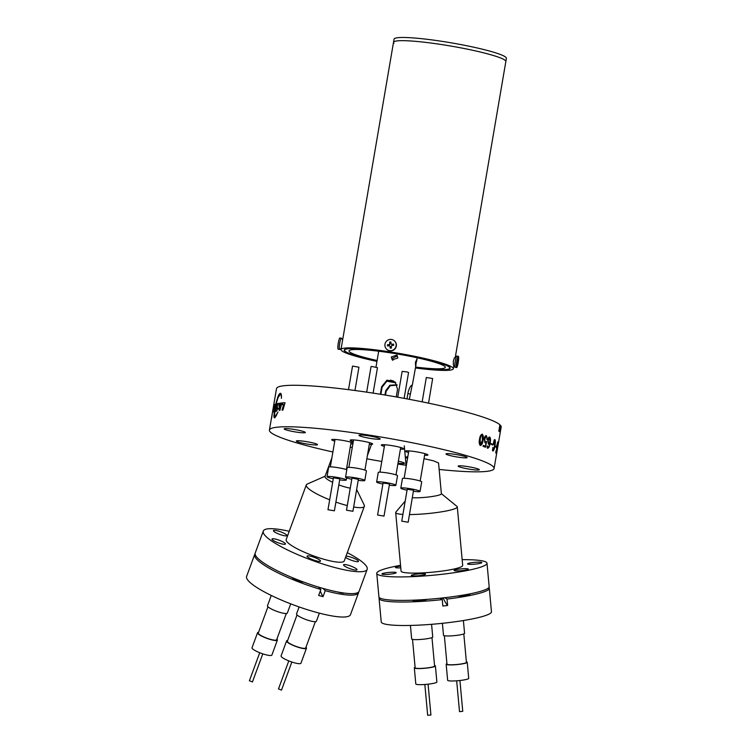 <?xml version="1.0" encoding="UTF-8"?>
<svg xmlns="http://www.w3.org/2000/svg" width="753" height="753" viewBox="0 0 753 753"><rect width="100%" height="100%" fill="white"/><g stroke="black" fill="none" stroke-linecap="round" stroke-linejoin="round"><path stroke-width="1.13" d="M456.591 367.558A5.695 0.828 -81.2 0 1 456.572 362.24A5.695 0.828 -81.2 0 1 458.191 356.338A5.695 0.828 -81.2 0 1 458.332 356.291A5.695 0.828 -81.2 0 1 458.351 361.609A5.695 0.828 -81.2 0 1 456.732 367.511A5.695 0.828 -81.2 0 1 456.591 367.558L455.16 367.332A5.695 0.828 -81.2 0 1 455.047 367.257L453.334 364.866L453.391 360.913L454.445 357.854M376.961 361.393A56.983 5.986 9.7 0 1 340.996 349.533L393.508 42.337A56.983 5.986 -170.3 0 1 446.548 45.34A56.983 5.986 -170.3 0 1 505.376 60.569A56.983 5.986 -170.3 0 1 505.837 61.539A56.983 5.986 -170.3 0 0 442.425 44.681A56.983 5.986 -170.3 0 0 393.508 42.337A56.983 5.986 -170.3 0 0 393.97 43.307M340.996 349.533A56.983 5.986 9.7 0 1 389.913 351.886A56.983 5.986 9.7 0 1 453.334 368.735A56.983 5.986 9.7 0 1 415.477 367.972M415.534 367.615A53.727 5.647 -170.3 0 0 450.125 368.189A53.727 5.647 -170.3 0 0 390.327 352.3A53.727 5.647 -170.3 0 0 344.206 350.089A53.727 5.647 -170.3 0 0 377.018 361.035A53.397 5.61 9.7 0 1 344.959 351.049A53.397 5.61 9.7 0 1 344.526 350.136A53.397 5.61 9.7 0 1 394.233 352.959A53.397 5.61 9.7 0 1 449.372 367.219A53.397 5.61 9.7 0 1 449.795 368.132A53.397 5.61 9.7 0 1 415.543 367.577M377.112 360.48A48.841 5.13 9.7 0 1 349.42 351.736A48.841 5.13 9.7 0 1 349.025 350.907A48.841 5.13 9.7 0 1 394.478 353.486A48.841 5.13 9.7 0 1 444.91 366.532A48.841 5.13 9.7 0 1 445.305 367.37A48.841 5.13 9.7 0 1 415.628 367.069M455.301 357.214L506.383 58.348A56.983 5.986 -170.3 0 0 505.922 57.369A56.983 5.986 -170.3 0 0 447.094 42.149A56.983 5.986 -170.3 0 0 394.054 39.147L393.508 42.337M397.142 385.122L390.195 385.734L386.148 391.287L385.498 395.099M416.682 359.623L415.609 366.193L415.421 362.428L416.635 359.595M406.978 398.883L408.173 391.908C409.66 387.211 411.034 384.99 412.305 385.235L415.995 364.894M412.173 385.169L409.331 399.325M378.703 351.209L375.982 367.116M397.452 355.811L392.595 358.259L392.925 360.367M397.838 357.995L392.191 359.821L391.315 356.978L396.916 355.105L397.838 357.995M380.877 394.346L382.091 387.23L381.63 386.76L386.957 380.161L395.184 382.091L397.546 389.226L396.229 396.935M395.4 382.308L387.24 380.642L382.091 387.23M393.659 381.056L390.28 380.124M380.35 394.252L381.63 386.76M386.148 391.287L385.677 390.816L384.962 395.005M385.677 390.816L389.894 385.225L397.019 384.811M386.393 381.037A16.284 1.713 -170.3 0 0 395.814 382.797M277.16 409.99L276.012 411.656L275.824 410.714L276.323 403.909A113.957 11.982 9.7 0 1 277.142 403.683L276.888 408.935L277.932 403.504A113.957 11.982 9.7 0 1 278.958 403.316L279.081 406.516L279.843 403.184A113.957 11.982 9.7 0 1 280.916 403.043L279.514 407.505L278.168 409.133L277.829 407.957L277.16 409.99M278.168 409.133L277.829 407.957M276.163 403.956L275.052 409.293A113.957 11.982 -170.3 0 0 274.647 409.444L275.739 404.107A113.957 11.982 9.7 0 1 276.163 403.956M281.895 402.94L280.464 408.258A113.957 11.982 -170.3 0 0 279.758 408.342L281.17 403.015A113.957 11.982 9.7 0 1 281.895 402.94M280.257 409.039L279.909 410.329A113.957 11.982 -170.3 0 0 279.212 410.413L279.551 409.124A113.957 11.982 9.7 0 1 280.257 409.039M273.828 409.943A113.957 11.982 -170.3 0 0 273.659 410.046L273.96 408.521A113.957 11.982 9.7 0 1 274.139 408.418L275.061 404.314L274.459 408.258A113.957 11.982 9.7 0 1 274.591 408.201L274.271 409.717A113.957 11.982 -170.3 0 0 274.139 409.783L273.565 412.042M275.221 417.397C274.393 418.32 273.96 417.849 273.923 415.976L274.553 410.159A113.957 11.982 9.7 0 1 274.901 410.027L274.544 416.033C274.864 417.068 275.447 416.87 276.295 415.449L277.989 411.957L274.478 417.859M274.544 416.033L275.165 416.72M278.064 397.631L276.304 403.241A113.957 11.982 -170.3 0 0 275.937 403.363L277.678 397.49C278.591 394.836 279.542 393.424 280.521 393.264C281.321 393.781 281.603 395.466 281.387 398.328C281.481 395.824 281.133 394.478 280.342 394.308L278.064 397.631M282.036 410.14L283.617 404.521A113.957 11.982 -170.3 0 0 282.093 404.634L282.582 402.883A113.957 11.982 9.7 0 1 285.048 402.714L282.93 410.084A113.957 11.982 -170.3 0 0 282.036 410.14M272.435 412.616L271.617 418.273M439.14 469.448A113.957 11.982 -170.3 0 0 494.081 468.507A113.957 11.982 -170.3 0 0 367.248 434.801A113.957 11.982 -170.3 0 0 269.423 430.104A113.957 11.982 -170.3 0 0 332.892 451.988M366.843 458.822A113.957 11.982 -170.3 0 0 381.79 461.457M494.081 468.507L501.178 427.007A113.957 11.982 -170.3 0 0 500.538 425.379L499.446 431.761A113.957 11.982 9.7 0 0 498.825 431.14L499.917 424.758A113.957 11.982 -170.3 0 0 374.335 393.311A113.957 11.982 -170.3 0 0 276.511 388.604L269.423 430.104M305.558 441.484A10.749 1.129 9.7 0 1 317.512 444.656A10.749 1.129 9.7 0 1 308.297 444.214A10.749 1.129 9.7 0 1 296.334 441.042A10.749 1.129 9.7 0 1 305.558 441.484M293.397 429.323A10.749 1.129 9.7 0 1 305.351 432.495A10.749 1.129 9.7 0 1 296.127 432.053A10.749 1.129 9.7 0 1 284.173 428.881A10.749 1.129 9.7 0 1 293.397 429.323M368.217 435.771A10.749 1.129 9.7 0 1 380.18 438.952A10.749 1.129 9.7 0 1 370.956 438.51A10.749 1.129 9.7 0 1 359.002 435.328A10.749 1.129 9.7 0 1 368.217 435.771M455.207 454.388A10.749 1.129 9.7 0 1 467.171 457.57A10.749 1.129 9.7 0 1 457.946 457.118A10.749 1.129 9.7 0 1 445.983 453.946A10.749 1.129 9.7 0 1 455.207 454.388M467.378 466.549A10.749 1.129 9.7 0 1 479.332 469.721A10.749 1.129 9.7 0 1 470.107 469.279A10.749 1.129 9.7 0 1 458.153 466.107A10.749 1.129 9.7 0 1 467.378 466.549M398.356 461.175A10.749 1.129 9.7 0 1 404.502 463.274A10.749 1.129 9.7 0 1 398.008 463.208M350.239 447.169L352.263 447.48M368.113 451.386L368.706 452.035L367.935 452.393M424.005 458.681L433.446 460.817L438.547 462.982L441.38 493.789A16.284 2.061 -5.3 0 1 436.025 495.832A16.284 2.061 -5.3 0 1 412.38 497.705M384.369 446.397A11.399 1.195 9.7 0 1 381.3 445.023A11.399 1.195 9.7 0 1 391.08 445.494A11.399 1.195 9.7 0 1 403.768 448.863A11.399 1.195 9.7 0 1 400.417 449.136M334.756 441.098A11.399 1.195 9.7 0 1 331.687 439.724A11.399 1.195 9.7 0 1 341.467 440.194A11.399 1.195 9.7 0 1 353.053 442.839M352.875 443.894A11.399 1.195 9.7 0 1 350.804 443.846M353.27 441.578A11.399 1.195 9.7 0 1 350.201 440.204A11.399 1.195 9.7 0 1 359.99 440.674A11.399 1.195 9.7 0 1 372.669 444.044A11.399 1.195 9.7 0 1 369.318 444.326M408.54 452.534A11.399 1.195 9.7 0 1 405.472 451.16A11.399 1.195 9.7 0 1 415.251 451.631A11.399 1.195 9.7 0 1 427.939 455A11.399 1.195 9.7 0 1 424.588 455.273M397.866 464.055A113.957 11.982 -170.3 0 0 406.065 465.269M407.524 458.445L405.321 457.184L407.834 456.666M479.529 439.272C479.906 436.316 480.819 434.622 482.278 434.189C483.417 435.507 483.671 437.606 483.021 440.496C482.654 443.442 481.76 445.117 480.339 445.512C479.181 444.195 478.908 442.115 479.529 439.272M482.099 434.152L482.136 434.17C483.275 435.507 483.53 437.615 482.88 440.477L483.021 440.496M486.297 441.983L484.96 442.802L484.245 438.914C484.631 436.58 485.365 435.507 486.419 435.695L487.323 438.585L486.786 439.432L486.975 437.531L486.165 436.109L484.621 438.971L485.026 442.218L486.626 441.427L485.487 447.244A113.957 11.982 -170.3 0 0 483.05 446.322L483.304 445.437A113.957 11.982 9.7 0 1 485.44 446.256L486.146 441.964M486.156 435.629L487.323 438.585M486.297 436.138L484.772 438.99L485.026 442.218M489.648 442.952L488.396 444.185L487.784 440.317C488.16 438.086 488.801 436.985 489.695 437.022C490.598 437.982 490.749 439.903 490.156 442.792C489.695 446.209 488.829 448.035 487.567 448.261L486.993 446.538L487.417 445.908L487.699 447.847C488.716 447.338 489.356 445.71 489.648 442.952L489.497 442.933M489.412 436.966L489.554 437.004C490.448 437.982 490.608 439.903 490.005 442.773C489.554 446.171 488.688 447.997 487.417 448.242M486.993 446.538L487.417 445.908L487.577 447.819M490.58 443.348A113.957 11.982 9.7 0 1 492.848 444.468L492.744 445.079A113.957 11.982 -170.3 0 0 490.476 443.959L490.58 443.348M494.919 440.1L493.996 444.11A113.957 11.982 9.7 0 1 494.1 444.166L494.015 444.618A113.957 11.982 -170.3 0 0 493.159 444.138L493.234 443.677A113.957 11.982 9.7 0 1 493.328 443.724L494.194 439.856L494.994 439.639C495.502 440.693 495.474 442.708 494.909 445.682C494.448 448.722 493.827 450.482 493.074 450.972L492.5 450.642L492.867 447.659L493.206 450.529L494.674 445.522L494.674 440.044M493.356 443.733L493.639 443.112M494.166 440.053L494.843 439.62C495.352 440.674 495.314 442.689 494.749 445.654C494.288 448.684 493.676 450.445 492.914 450.953M495.135 445.842A113.957 11.982 9.7 0 1 496.368 446.821L496.265 447.433A113.957 11.982 -170.3 0 0 495.032 446.454L495.135 445.842M497.093 447.706L496.585 449.042L496.82 445.296L497.827 441.87L497.253 447.489L495.841 453.127L495.85 451.489L495.973 452.713L497.036 447.696M495.85 451.489L496.029 450.821M497.281 447.988A113.957 11.982 9.7 0 1 497.451 448.797L497.347 449.409A113.957 11.982 -170.3 0 0 497.178 448.6L497.281 447.988M482.88 440.477C482.522 443.413 481.628 445.089 480.207 445.494M485.44 446.256L485.299 446.237A113.797 11.963 -170.3 0 0 483.294 445.465M486.626 441.427L485.337 447.235M492.603 445.004L492.848 444.468M490.57 443.395A113.797 11.963 9.7 0 1 492.697 444.449M492.839 447.536L492.999 450.492M493.93 443.216L493.846 444.082M494.307 441.023L493.78 443.197M494.759 440.081L494.156 441.004M496.123 447.301L496.368 446.821M495.116 445.917A113.797 11.963 9.7 0 1 496.208 446.793M497.234 448.261A113.797 11.963 9.7 0 1 497.291 448.769M500.538 425.379L499.832 425.266M282.177 410.169L283.617 404.521M282.582 402.883L282.723 402.911A113.797 11.963 9.7 0 1 285.029 402.751M282.723 402.911L282.243 404.672M280.577 394.356L281.453 395.974M280.671 393.292C279.692 393.471 278.742 394.873 277.838 397.518L277.678 397.49M277.838 397.518L276.097 403.401M274.553 410.159L273.923 415.976M274.083 416.004L274.516 417.84M274.704 416.07C275.024 417.096 275.598 416.908 276.445 415.477L276.295 415.449M273.96 408.521L273.819 410.074M274.92 404.587L274.647 406.027M274.61 405.848L274.139 408.418M279.551 409.124L279.702 409.152A113.797 11.963 9.7 0 1 280.238 409.086M279.702 409.152L279.363 410.441M281.17 403.015L281.321 403.043A113.797 11.963 9.7 0 1 281.886 402.987M281.321 403.043L279.909 408.371M275.899 404.135L274.807 409.472M275.824 410.714L276.483 403.937A113.797 11.963 9.7 0 1 277.142 403.749M279.843 403.184L279.081 406.516M280.897 403.09A113.797 11.963 -170.3 0 0 279.994 403.213M277.932 403.504L276.888 408.935M278.958 403.373A113.797 11.963 -170.3 0 0 278.083 403.533M480.282 445.032L480.056 439.488C480.292 437.069 480.96 435.45 482.061 434.632M488.368 443.564L488.076 440.505L489.469 437.465M496.792 445.428L497.686 442.322M497.752 442.331L497.262 446.727L496.528 448.411L496.942 445.456M482.202 434.641L482.419 440.27L480.423 445.051L480.198 439.498C480.423 437.079 481.092 435.46 482.202 434.641L481.958 434.613M488.076 440.505L489.61 437.484L489.817 441.973L488.518 443.583L488.217 440.524M420.061 491.427L421.699 481.854A9.77 1.026 -170.3 0 0 421.445 481.553A9.77 1.026 -170.3 0 0 411.063 479.002A9.77 1.026 -170.3 0 0 402.441 478.56L400.803 488.132A9.77 1.026 9.7 0 1 409.425 488.575A9.77 1.026 9.7 0 1 419.816 491.135A9.77 1.026 9.7 0 1 420.061 491.427A9.77 1.026 9.7 0 1 413.472 491.285M407.053 490.184A9.77 1.026 9.7 0 1 401.048 488.433A9.77 1.026 9.7 0 1 400.803 488.132M428.542 403.147L432.655 378.524L426.311 377.526L422.16 401.838M408.182 522.243L413.557 490.231L407.222 489.234L401.763 521.151L408.182 522.243L401.763 521.151M395.88 485.29L397.518 475.717A9.77 1.026 -170.3 0 0 392.991 474.051A9.77 1.026 -170.3 0 0 383.296 472.385A9.77 1.026 -170.3 0 0 378.26 472.423L376.632 482.005A9.77 1.026 9.7 0 1 381.667 481.958A9.77 1.026 9.7 0 1 391.362 483.624A9.77 1.026 9.7 0 1 395.88 485.29A9.77 1.026 9.7 0 1 389.301 485.148M382.882 484.057A9.77 1.026 9.7 0 1 381.159 483.671A9.77 1.026 9.7 0 1 376.632 482.005M404.135 398.356L408.559 372.49L407.053 371.935L402.14 371.389L397.735 397.198M384.011 516.116L389.47 484.198L387.955 483.642L383.051 483.097L377.592 515.014L384.011 516.116L377.592 515.014M333.268 478.757A9.77 1.026 9.7 0 1 327.018 476.762A9.77 1.026 9.7 0 1 327.018 476.705A9.77 1.026 9.7 0 1 336.582 477.298A9.77 1.026 9.7 0 1 346.267 479.943A9.77 1.026 9.7 0 1 346.276 480A9.77 1.026 9.7 0 1 339.688 479.859M358.946 367.21L352.526 366.09L348.507 389.649M334.398 510.816L339.857 478.88L333.438 477.807L327.979 509.715L334.398 510.816L327.979 509.734M346.804 469.731A9.77 1.026 -170.3 0 0 336.064 467.387A9.77 1.026 -170.3 0 0 328.656 467.133A9.77 1.026 -170.3 0 0 328.656 467.18M364.791 480.48L366.429 470.898A9.77 1.026 -170.3 0 0 360.423 468.903A9.77 1.026 -170.3 0 0 349.778 467.359A9.77 1.026 -170.3 0 0 347.171 467.613L345.533 477.186A9.77 1.026 9.7 0 1 348.14 476.931A9.77 1.026 9.7 0 1 358.786 478.475A9.77 1.026 9.7 0 1 364.791 480.48A9.77 1.026 9.7 0 1 362.184 480.734A9.77 1.026 9.7 0 1 358.212 480.329M351.792 479.237A9.77 1.026 9.7 0 1 345.533 477.186M373.121 393.122L377.469 367.671L371.916 366.485L371.05 366.57L366.673 392.153M352.912 511.296L358.372 479.379L352.818 478.202L351.952 478.277L346.493 510.195L352.912 511.296L346.493 510.195M409.491 514.572A30.929 3.925 -5.3 0 0 447.131 510.807A30.929 3.925 -5.3 0 0 457.297 506.92A30.929 3.925 -5.3 0 0 457.005 506.44L441.371 493.657M376.764 573.353L378.919 596.828A55.355 7.022 -5.3 0 0 411.938 600.216A55.355 7.022 -5.3 0 0 470.964 593.656A55.355 7.022 -5.3 0 0 489.158 586.691L487.003 563.216A55.355 7.022 174.7 0 1 468.808 570.181A55.355 7.022 174.7 0 1 409.783 576.742A55.355 7.022 174.7 0 1 376.764 573.353A55.355 7.022 174.7 0 1 394.958 566.388A55.355 7.022 174.7 0 1 400.549 565.315M462.154 559.658A55.355 7.022 174.7 0 1 487.003 563.216M479.473 563.489A7.163 0.913 174.7 0 1 471.83 564.336A7.163 0.913 174.7 0 1 467.557 563.903A7.163 0.913 174.7 0 1 469.91 562.999A7.163 0.913 174.7 0 1 477.553 562.152A7.163 0.913 174.7 0 1 481.826 562.585A7.163 0.913 174.7 0 1 479.473 563.489M400.775 567.828A7.163 0.913 174.7 0 1 395.429 567.433A7.163 0.913 174.7 0 1 397.782 566.538A7.163 0.913 174.7 0 1 400.615 566.077M393.847 573.57A7.163 0.913 174.7 0 1 386.214 574.417A7.163 0.913 174.7 0 1 381.94 573.984A7.163 0.913 174.7 0 1 384.294 573.08A7.163 0.913 174.7 0 1 391.927 572.233A7.163 0.913 174.7 0 1 396.2 572.666A7.163 0.913 174.7 0 1 393.847 573.57M423.177 575.076A7.163 0.913 174.7 0 1 415.534 575.923A7.163 0.913 174.7 0 1 411.26 575.49A7.163 0.913 174.7 0 1 413.613 574.586A7.163 0.913 174.7 0 1 421.256 573.739A7.163 0.913 174.7 0 1 425.53 574.172A7.163 0.913 174.7 0 1 423.177 575.076M465.985 570.03A7.163 0.913 174.7 0 1 458.342 570.887A7.163 0.913 174.7 0 1 454.068 570.445A7.163 0.913 174.7 0 1 456.422 569.541A7.163 0.913 174.7 0 1 464.064 568.694A7.163 0.913 174.7 0 1 468.338 569.136A7.163 0.913 174.7 0 1 465.985 570.03M405.199 501.065L395.899 512.059A30.929 3.925 -5.3 0 0 395.692 512.586L401.076 571.113A30.929 3.925 -5.3 0 0 419.525 573.014A30.929 3.925 -5.3 0 0 452.515 569.343A30.929 3.925 -5.3 0 0 462.681 565.456L457.297 506.92M395.692 512.586A30.929 3.925 -5.3 0 0 402.911 514.421M331.904 457.758L325.004 476.508A16.284 3.106 20.2 0 0 326.764 478.908A16.284 3.106 20.2 0 0 332.666 482.306M325.117 476.216L307.243 484.066A30.929 5.911 20.2 0 0 306.292 484.941A30.929 5.911 20.2 0 0 309.624 489.506A30.929 5.911 20.2 0 0 329.673 499.794M263.286 531.1L255.22 552.994A55.355 10.58 20.2 0 0 261.187 561.164A55.355 10.58 20.2 0 0 317.982 586.916A55.355 10.58 20.2 0 0 359.115 591.227L367.172 569.334A55.355 10.58 -159.8 0 1 326.04 565.023A55.355 10.58 -159.8 0 1 269.245 539.261A55.355 10.58 -159.8 0 1 263.286 531.1A55.355 10.58 -159.8 0 1 289.227 531.298M347.284 552.664A55.355 10.58 -159.8 0 1 361.214 561.164A55.355 10.58 -159.8 0 1 367.172 569.334M286.112 534.526A7.163 1.365 -159.8 0 1 286.884 535.581A7.163 1.365 -159.8 0 1 281.566 535.025A7.163 1.365 -159.8 0 1 274.214 531.693A7.163 1.365 -159.8 0 1 273.443 530.639A7.163 1.365 -159.8 0 1 278.761 531.194A7.163 1.365 -159.8 0 1 286.112 534.526M284.662 542.932A7.163 1.365 -159.8 0 1 285.434 543.995A7.163 1.365 -159.8 0 1 280.116 543.44A7.163 1.365 -159.8 0 1 272.765 540.099A7.163 1.365 -159.8 0 1 271.993 539.044A7.163 1.365 -159.8 0 1 277.311 539.6A7.163 1.365 -159.8 0 1 284.662 542.932M319.733 560.044A7.163 1.365 -159.8 0 1 320.505 561.098A7.163 1.365 -159.8 0 1 315.178 560.543A7.163 1.365 -159.8 0 1 307.826 557.211A7.163 1.365 -159.8 0 1 307.055 556.147A7.163 1.365 -159.8 0 1 312.382 556.712A7.163 1.365 -159.8 0 1 319.733 560.044M356.244 568.731A7.163 1.365 -159.8 0 1 357.016 569.795A7.163 1.365 -159.8 0 1 351.698 569.24A7.163 1.365 -159.8 0 1 344.347 565.898A7.163 1.365 -159.8 0 1 343.575 564.844A7.163 1.365 -159.8 0 1 348.893 565.399A7.163 1.365 -159.8 0 1 356.244 568.731M346.013 556.119A7.163 1.365 -159.8 0 1 351.971 557.531A7.163 1.365 -159.8 0 1 357.694 560.326A7.163 1.365 -159.8 0 1 358.466 561.38A7.163 1.365 -159.8 0 1 353.138 560.825A7.163 1.365 -159.8 0 1 345.796 557.493A7.163 1.365 -159.8 0 1 345.571 557.314M306.292 484.941L286.196 539.534A30.929 5.911 20.2 0 0 289.529 544.099A30.929 5.911 20.2 0 0 321.267 558.491A30.929 5.911 20.2 0 0 344.253 560.9L364.348 506.308A30.929 5.911 20.2 0 0 364.188 505.028L356.649 489.478M338.831 484.904A16.284 3.106 20.2 0 0 350.267 488.16M335.885 502.11A30.929 5.911 20.2 0 0 347.284 505.574M353.656 506.976A30.929 5.911 20.2 0 0 364.348 506.308M426.838 599.407A7.003 0.885 174.7 0 1 420.259 600.809A7.003 0.885 174.7 0 1 413.049 600.743A7.003 0.885 174.7 0 1 412.926 600.593A7.003 0.885 174.7 0 1 413.548 600.16M469.072 594.032A7.003 0.885 174.7 0 1 469.721 594.211A7.003 0.885 174.7 0 1 469.844 594.362A7.003 0.885 174.7 0 1 465.138 595.642A7.003 0.885 174.7 0 1 457.325 596.047M488.866 587.528A55.355 7.022 174.7 0 1 489.309 588.3A55.355 7.022 174.7 0 1 447.028 599.068L447.621 605.487L442.839 606.043L442.256 599.614A55.355 7.022 174.7 0 1 380.067 599.604A55.355 7.022 174.7 0 1 379.07 598.437A55.355 7.022 174.7 0 1 379.361 597.6M379.07 598.437L381.225 621.912A55.355 7.022 -5.3 0 0 382.223 623.079A55.355 7.022 -5.3 0 0 441.917 623.362A55.355 7.022 -5.3 0 0 491.464 611.784L489.309 588.3M442.397 623.305L443.498 635.278A10.58 1.346 -5.3 0 0 443.696 635.504A10.58 1.346 -5.3 0 0 455.104 635.56A10.58 1.346 -5.3 0 0 464.573 633.339L463.396 620.547M410.423 625.414L411.665 638.949A10.58 1.346 -5.3 0 0 411.853 639.175A10.58 1.346 -5.3 0 0 423.271 639.222A10.58 1.346 -5.3 0 0 432.74 637.01L431.573 624.303M440.147 598.211A30.12 3.821 174.7 0 1 439.865 598.249L442.256 599.614M444.355 635.72L446.971 664.155A9.77 1.242 -5.3 0 0 447.15 664.353A9.77 1.242 -5.3 0 0 457.683 664.41A9.77 1.242 -5.3 0 0 466.427 662.367L463.81 633.932M412.522 639.391L415.138 667.817A9.77 1.242 -5.3 0 0 415.308 668.024A9.77 1.242 -5.3 0 0 425.85 668.071A9.77 1.242 -5.3 0 0 434.594 666.029L431.977 637.603M446.162 664.231L447.64 680.307A10.58 1.346 -5.3 0 0 447.828 680.533A10.58 1.346 -5.3 0 0 459.245 680.58A10.58 1.346 -5.3 0 0 468.714 678.368L467.236 662.292A10.58 1.346 174.7 0 1 457.768 664.504A10.58 1.346 174.7 0 1 446.35 664.447A10.58 1.346 174.7 0 1 446.162 664.231A10.58 1.346 174.7 0 1 446.924 663.638M466.38 661.849A10.58 1.346 174.7 0 1 467.048 662.066A10.58 1.346 174.7 0 1 467.236 662.292M414.329 667.892L415.807 683.978A10.58 1.346 -5.3 0 0 415.995 684.195A10.58 1.346 -5.3 0 0 427.412 684.251A10.58 1.346 -5.3 0 0 436.881 682.039L435.403 665.953A10.58 1.346 174.7 0 1 425.925 668.165A10.58 1.346 174.7 0 1 414.517 668.118A10.58 1.346 174.7 0 1 414.329 667.892A10.58 1.346 174.7 0 1 415.091 667.309M434.547 665.52A10.58 1.346 174.7 0 1 435.206 665.737A10.58 1.346 174.7 0 1 435.403 665.953M456.676 680.806L459.518 711.651L462.728 711.312M427.704 715.275L430.895 714.983M444.665 597.722L447.028 599.068M443.206 597.882L443.244 598.259A97.683 17.281 -96.6 0 0 447.621 605.487M443.244 598.259L440.496 598.616M303.817 582.144A7.003 1.337 -159.8 0 1 297.463 580.535A7.003 1.337 -159.8 0 1 292.06 577.664A7.003 1.337 -159.8 0 1 291.882 577.457M358.692 591.924A55.355 10.58 -159.8 0 1 358.56 592.724A55.355 10.58 -159.8 0 1 325.23 590.672L323.018 596.668L318.66 595.444L320.872 589.448A55.355 10.58 -159.8 0 1 257.206 559.724A55.355 10.58 -159.8 0 1 254.674 554.49A55.355 10.58 -159.8 0 1 255.098 553.794M254.674 554.49L246.617 576.384A55.355 10.58 20.2 0 0 249.149 581.617A55.355 10.58 20.2 0 0 305.078 608.961A55.355 10.58 20.2 0 0 350.503 614.627L358.56 592.724M299.11 606.937L296.541 613.93A10.58 2.024 20.2 0 0 297.021 614.928A10.58 2.024 20.2 0 0 307.713 620.152A10.58 2.024 20.2 0 0 316.401 621.234L319.376 613.149M271.268 595.444L267.475 605.76A10.58 2.024 20.2 0 0 267.955 606.758A10.58 2.024 20.2 0 0 278.648 611.991A10.58 2.024 20.2 0 0 287.335 613.074L290.724 603.85M297.03 614.937L287.364 641.208A9.77 1.864 20.2 0 0 287.815 642.13A9.77 1.864 20.2 0 0 297.68 646.949A9.77 1.864 20.2 0 0 305.699 647.957L315.366 621.686M267.964 606.777L258.298 633.038A9.77 1.864 20.2 0 0 258.75 633.96A9.77 1.864 20.2 0 0 268.623 638.789A9.77 1.864 20.2 0 0 276.633 639.786L286.3 613.516M286.601 640.925L281.085 655.919A10.58 2.024 20.2 0 0 281.566 656.917A10.58 2.024 20.2 0 0 292.258 662.151A10.58 2.024 20.2 0 0 300.946 663.233L306.462 648.229A10.58 2.024 -159.8 0 1 297.783 647.147A10.58 2.024 -159.8 0 1 287.091 641.923A10.58 2.024 -159.8 0 1 286.601 640.925A10.58 2.024 -159.8 0 1 287.637 640.474M305.972 647.222A10.58 2.024 -159.8 0 1 305.982 647.232A10.58 2.024 -159.8 0 1 306.462 648.229M257.535 632.755L252.02 647.749A10.58 2.024 20.2 0 0 252.5 648.757A10.58 2.024 20.2 0 0 263.192 653.981A10.58 2.024 20.2 0 0 271.88 655.063L277.396 640.069A10.58 2.024 -159.8 0 1 268.717 638.986A10.58 2.024 -159.8 0 1 258.025 633.753A10.58 2.024 -159.8 0 1 257.535 632.755A10.58 2.024 -159.8 0 1 258.571 632.304M276.906 639.052A10.58 2.024 -159.8 0 1 276.916 639.062A10.58 2.024 -159.8 0 1 277.396 640.069M278.601 688.939L281.5 690.134L291.853 662.009M249.544 680.768L252.443 681.964L262.788 653.849M343.942 593.044A7.003 1.337 -159.8 0 1 338.144 592.074M320.872 589.448L318.5 587.076M322.943 588.385L325.23 590.672M318.98 587.227A97.683 36.586 -74.3 0 0 319.131 587.707M320.289 591.03A97.683 36.586 -74.3 0 0 323.018 596.668M455.047 367.257A5.695 0.828 -81.2 0 1 455.207 361.6A5.695 0.828 -81.2 0 1 456.76 356.122A5.695 0.828 -81.2 0 1 456.77 356.113A5.695 0.828 -81.2 0 1 456.902 356.075L458.332 356.291M457.805 361.111L456.958 365.036L457.024 361.722L457.758 358.974L457.805 361.111M456.986 362.061L457.899 362.118M394.572 341.015L394.76 341.203A5.695 5.6 135 0 1 391.259 350.851A5.695 5.6 135 0 1 386.703 349.26L386.515 349.072A5.695 5.6 135 0 1 390.016 339.434A5.695 5.6 135 0 1 395.852 346.898A5.695 5.6 135 0 1 386.515 349.072M392.068 344.262L393.546 344.102L393.659 345.316L392.181 345.486A0.979 0.96 -45 0 0 391.306 346.549L391.447 348.027L390.223 348.159L390.082 346.691A0.979 0.96 -45 0 0 389.028 345.834L387.55 345.994L387.437 344.77L388.915 344.61A0.979 0.96 -45 0 0 389.79 343.537L389.649 342.06L390.873 341.928L391.014 343.406A0.979 0.96 -45 0 0 392.068 344.262L392.765 345.42M393.546 344.102L392.68 344.469M391.287 343.989L391.532 344.243A0.979 0.96 -45 0 0 392.313 344.516M389.649 342.06L390.007 343.424L391.005 343.312M387.437 344.77L389.16 344.855A0.979 0.96 -45 0 0 390.035 343.792L390.007 343.424M388.887 345.843L388.802 344.902M390.223 348.159L390.336 346.935A0.979 0.96 -45 0 0 390.054 346.352L389.809 346.098M391.362 347.189L390.365 347.302M342.643 339.904L341.467 338.257A5.695 0.828 98.8 0 0 341.354 338.172A5.695 0.828 98.8 0 0 339.829 342.643A5.695 0.828 98.8 0 0 339.368 349.006A5.695 0.828 98.8 0 0 339.612 349.439A5.695 0.828 98.8 0 0 339.744 349.392L341.213 348.291M341.354 338.172L339.923 337.946A5.695 0.828 98.8 0 0 338.398 342.417A5.695 0.828 98.8 0 0 337.937 348.79A5.695 0.828 98.8 0 0 338.172 349.213L339.612 349.439M410.244 393.979L407.881 393.612M457.645 362.315L456.958 362.212M453.861 365.6L453.334 368.735M449.795 368.132L449.908 367.52M344.526 350.136L344.629 349.524M417.218 357.788L416.569 361.553M424.871 453.626L420.183 481.016M408.823 450.878L404.135 478.277M400.7 447.489L396.012 474.889M384.651 444.741L379.964 472.14M351.086 442.19L346.399 469.59M346.634 477.873L346.276 480M358.946 367.191L354.964 390.496M335.038 439.451L330.351 466.841M328.656 467.133L327.018 476.705M353.552 439.931L348.874 467.321M369.601 442.67L364.923 470.07M406.168 466.418L404.276 445.87M367.389 455.631L371.53 444.364M462.756 711.35L459.923 680.514M430.923 715.021L428.081 684.176M427.676 715.312L424.843 684.477M278.45 689.004L288.794 660.889M249.384 680.834L259.729 652.719M454.36 357.92L456.77 356.113"/></g></svg>
